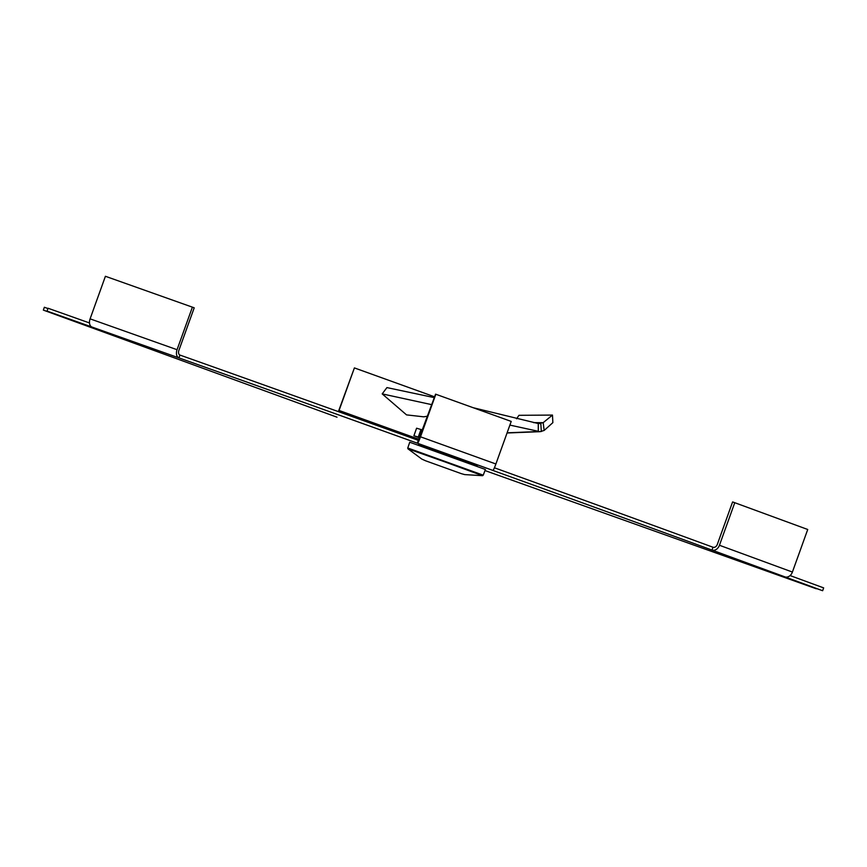 <?xml version="1.0" encoding="UTF-8"?>
<svg xmlns="http://www.w3.org/2000/svg" width="867" height="867" viewBox="0 0 867 867"><rect width="100%" height="100%" fill="white"/><g stroke="black" fill="none" stroke-linecap="round" stroke-linejoin="round"><path stroke-width="1.3" d="M47.956 308.544L44.369 307.265L43.35 310.104L337.014 417.19A7.034 0.596 -70.2 0 0 337.025 417.19M89.496 322.957L48.064 308.251L47.046 311.09L91.967 327.032A7.034 4.53 -70.5 0 1 90.092 318.85L105.416 276.28L192.387 307.156L194.208 307.818L178.884 350.387A4.021 2.59 109.5 0 0 179.957 355.069L178.938 357.898L91.967 327.032M494.407 467.779A402.147 2.146 19.8 0 1 713.01 547.25L711.991 550.09A402.147 2.146 19.8 0 0 492.673 470.358L492.933 470.434A7.034 0.596 -70.2 0 0 495.891 463.986L511.216 421.416L435.581 394.16L417.287 443.178A402.147 2.146 -160.2 0 0 178.938 357.898A7.034 4.53 109.5 0 1 177.063 349.715L192.387 307.156M418.306 440.338A402.147 2.146 -160.2 0 0 179.957 355.069M790.086 575.558L823.65 587.88L822.631 590.72L790.737 579.394L816.27 588.769L487.785 471.55A7.034 0.596 -70.2 0 0 487.796 471.55L485 470.543L487.796 471.55M492.933 470.434L417.287 443.178M43.35 310.104L73.793 320.909L47.046 311.09M713.01 547.25A4.021 3.078 110.2 0 0 717.28 544.498L732.604 501.928L734.772 502.708L719.447 545.267A7.034 5.386 110.2 0 1 711.991 550.09L822.631 590.72M418.674 444.251L477.218 465.319M419.205 439.363L339.073 410.47L354.397 367.911L338.824 410.405A7.034 0.596 -70.2 0 0 338.39 411.63M339.073 410.47L338.65 411.717M354.397 367.911L434.627 396.837M417.547 443.254A7.034 0.596 -70.2 0 0 420.506 436.805L435.83 394.236M784.938 576.88A7.034 5.386 -69.8 0 0 792.405 572.057L807.73 529.488L734.772 502.708M409.723 442.235L485.401 469.481L483.233 475.17L407.761 448.001L409.723 442.235M461.45 473.696L425.589 460.789L461.45 473.696M507.108 432.828L538.288 431.549L538.277 423.54L543.175 422.673L533.563 422.641M516.548 418.794L518.954 415.315L552.474 415.076L543.175 422.673L544.162 430.444L552.864 422.641L552.474 415.076M427.659 416.193L423.681 416.821L406.536 414.881L382.195 393.889L386.931 387.592L434.334 397.639M422.663 430.043L416.604 428.2L413.917 435.765L418.262 437.033L420.994 429.468M419.931 437.607L418.262 437.033M413.917 435.765L419.801 437.943M509.894 425.101L540.098 431.679L507.054 432.991M540.098 431.679L544.162 430.444M539.783 423.649L540.813 423.529L541.333 431.538M538.277 423.54L473.295 407.739M431.799 404.672L382.195 393.889M177.063 349.715L90.092 318.85M495.891 463.986L420.506 436.805M719.447 545.267L792.405 572.057M425.589 460.789L421.796 459.077L407.945 448.824L445.335 462.057L482.583 475.69L464.679 474.596L461.352 473.664M418.718 444.132L418.317 445.194M477.262 465.211L476.893 466.283M407.945 448.824L407.761 448.001M482.583 475.69L483.233 475.17M416.604 428.2L413.884 435.765"/></g></svg>

